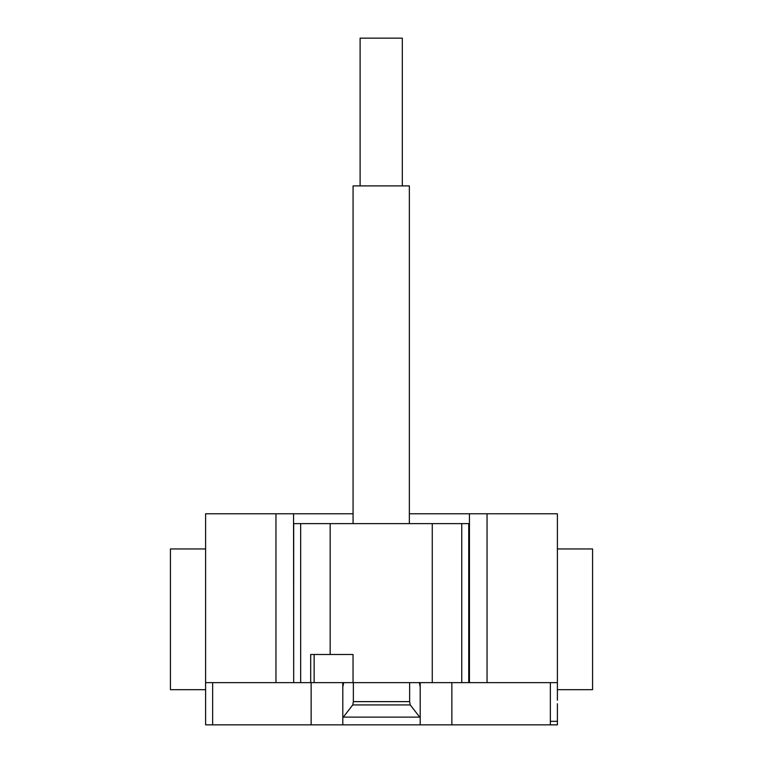 <?xml version="1.0" encoding="UTF-8"?>
<svg xmlns="http://www.w3.org/2000/svg" width="763" height="763" viewBox="0 0 763 763"><rect width="100%" height="100%" fill="white"/><g stroke="black" fill="none" stroke-linecap="round" stroke-linejoin="round"><path stroke-width="1.14" d="M402.32 185.905L402.32 38.15L360.107 38.15L360.107 185.905M409.359 523.628L409.359 185.905L353.069 185.905L353.069 523.628M353.04 682.637L310.694 682.637L310.694 654.492L353.04 654.492L353.04 682.637L469.445 682.637L469.445 513.776L409.359 513.776M314.137 654.492L314.137 682.637M468.74 682.637L468.74 523.628L330.16 523.628L330.16 654.492M330.16 523.628L300.67 523.628L300.67 682.637L310.694 682.637M300.67 523.628L293.688 523.628L293.688 682.637L300.67 682.637M432.268 523.628L432.268 682.637M461.758 523.628L461.758 682.637M557.4 548.95L592.574 548.95L592.574 689.666L557.4 689.666M205.6 548.95L170.426 548.95L170.426 689.666L205.6 689.666L205.6 513.776L293.555 513.776L293.688 682.637M557.4 700.224L557.4 513.776L469.445 513.776M557.4 682.637L487.042 682.637L487.042 513.776M557.4 703.744L557.4 724.85L342.806 724.85L342.806 717.745L352.754 704.936L353.355 701.626L409.645 701.626L410.246 704.936L420.194 717.745L420.194 724.85M410.246 704.936L352.754 704.936M409.645 682.637L409.645 701.626M353.355 682.637L353.355 701.626M419.373 682.637L420.194 686.938L420.194 717.745M420.194 686.938L420.194 683.028L419.373 683.028M311.142 682.637L311.142 724.85L342.806 724.85M342.806 717.745L342.806 686.938L343.627 683.028L342.806 683.028L342.806 721.331M205.6 700.224L205.6 682.637L275.958 682.637L275.958 513.776M275.958 682.637L293.555 682.637M469.445 682.637L487.042 682.637M353.069 513.776L293.555 513.776M311.142 724.85L205.6 724.85L205.6 694.597M550.361 724.85L550.361 721.331L557.4 721.331M550.361 721.331L550.361 682.637M451.858 724.85L451.858 682.637M419.707 717.115L343.293 717.115M212.639 724.85L212.639 682.637"/></g></svg>
